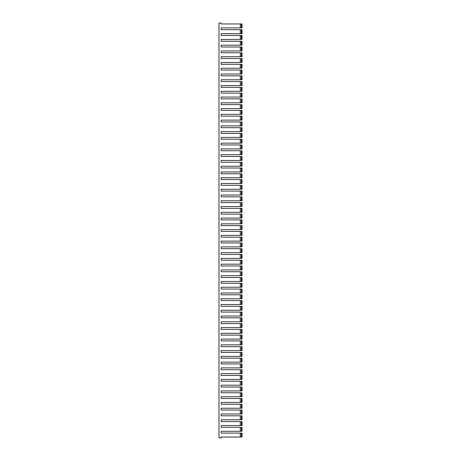<?xml version="1.0" encoding="UTF-8"?>
<svg xmlns="http://www.w3.org/2000/svg" width="461" height="461" viewBox="0 0 461 461"><rect width="100%" height="100%" fill="white"/><g stroke="black" fill="none" stroke-linecap="round" stroke-linejoin="round"><path stroke-width="0.69" d="M241.31 437.051L241.31 433.086L241.31 437.051L221.124 437.051L221.124 437.95L218.992 437.95L218.992 23.05L221.124 23.05L221.124 23.949L241.31 23.949L241.31 27.914L241.31 23.949M241.46 68.251L242.008 68.251L242.008 64.286L241.31 64.286L241.31 68.251L241.46 64.286M241.31 68.251L240.279 68.251L240.279 64.286L241.31 64.286M241.46 62.489L242.008 62.489L242.008 58.524L241.31 58.524L241.31 62.489L241.46 58.524M241.31 62.489L240.279 62.489L240.279 58.524L241.31 58.524M241.46 56.726L242.008 56.726L242.008 52.761L241.31 52.761L241.31 56.726L241.46 52.761M241.31 56.726L240.279 56.726L240.279 52.761L241.31 52.761M241.46 50.964L242.008 50.964L242.008 46.999L241.31 46.999L241.31 50.964L241.46 46.999M241.31 50.964L240.279 50.964L240.279 46.999L241.31 46.999M241.46 45.201L242.008 45.201L242.008 41.236L241.31 41.236L241.31 45.201L241.46 41.236M241.31 45.201L240.279 45.201L240.279 41.236L241.31 41.236M241.46 39.439L242.008 39.439L242.008 35.474L241.31 35.474L241.31 39.439L241.46 35.474M241.31 39.439L240.279 39.439L240.279 35.474L241.31 35.474M241.46 33.676L242.008 33.676L242.008 29.711L241.31 29.711L241.31 33.676L241.46 29.711M241.31 33.676L240.279 33.676L240.279 29.711L241.31 29.711M241.46 27.914L242.008 27.914L242.008 23.949L241.46 23.949M241.31 27.914L240.279 27.914L240.279 23.949M240.279 68.251L221.124 68.251L221.124 70.049L241.31 70.049L241.31 74.014L241.31 70.049M240.279 62.489L221.124 62.489L221.124 64.286L240.279 64.286M240.279 56.726L221.124 56.726L221.124 58.524L240.279 58.524M240.279 50.964L221.124 50.964L221.124 52.761L240.279 52.761M240.279 45.201L221.124 45.201L221.124 46.999L240.279 46.999M240.279 39.439L221.124 39.439L221.124 41.236L240.279 41.236M240.279 33.676L221.124 33.676L221.124 35.474L240.279 35.474M240.279 27.914L221.124 27.914L221.124 29.711L240.279 29.711M240.279 437.051L240.279 433.086L241.31 433.086M241.31 431.289L241.46 427.324L241.31 431.289L221.124 431.289L221.124 433.086L240.279 433.086M240.279 431.289L240.279 427.324L241.31 427.324M241.31 425.526L241.46 421.561L241.31 425.526L221.124 425.526L221.124 427.324L240.279 427.324M240.279 425.526L240.279 421.561L241.31 421.561M241.31 419.764L241.46 415.799L241.31 419.764L221.124 419.764L221.124 421.561L240.279 421.561M240.279 419.764L240.279 415.799L241.31 415.799M241.31 414.001L241.46 410.036L241.31 414.001L221.124 414.001L221.124 415.799L240.279 415.799M240.279 414.001L240.279 410.036L241.31 410.036M241.31 408.239L241.46 404.274L241.31 408.239L221.124 408.239L221.124 410.036L240.279 410.036M240.279 408.239L240.279 404.274L241.31 404.274M241.31 402.476L241.46 398.511L241.31 402.476L221.124 402.476L221.124 404.274L240.279 404.274M240.279 402.476L240.279 398.511L241.31 398.511M241.31 396.714L241.46 392.749L241.31 396.714L221.124 396.714L221.124 398.511L240.279 398.511M240.279 396.714L240.279 392.749L241.31 392.749M241.31 390.951L241.46 386.986L241.31 390.951L221.124 390.951L221.124 392.749L240.279 392.749M240.279 390.951L240.279 386.986L241.31 386.986M241.31 385.189L241.46 381.224L241.31 385.189L221.124 385.189L221.124 386.986L240.279 386.986M240.279 385.189L240.279 381.224L241.31 381.224M241.31 379.426L241.46 375.461L241.31 379.426L221.124 379.426L221.124 381.224L240.279 381.224M240.279 379.426L240.279 375.461L241.31 375.461M241.31 373.664L241.46 369.699L241.31 373.664L221.124 373.664L221.124 375.461L240.279 375.461M240.279 373.664L240.279 369.699L241.31 369.699M241.31 367.901L241.46 363.936L241.31 367.901L221.124 367.901L221.124 369.699L240.279 369.699M240.279 367.901L240.279 363.936L241.31 363.936M241.31 362.139L241.46 358.174L241.31 362.139L221.124 362.139L221.124 363.936L240.279 363.936M240.279 362.139L240.279 358.174L241.31 358.174M241.31 356.376L241.46 352.411L241.31 356.376L221.124 356.376L221.124 358.174L240.279 358.174M240.279 356.376L240.279 352.411L241.31 352.411M241.31 350.614L241.46 346.649L241.31 350.614L221.124 350.614L221.124 352.411L240.279 352.411M240.279 350.614L240.279 346.649L241.31 346.649M241.31 344.851L241.46 340.886L241.31 344.851L221.124 344.851L221.124 346.649L240.279 346.649M240.279 344.851L240.279 340.886L241.31 340.886M241.31 339.089L241.46 335.124L241.31 339.089L221.124 339.089L221.124 340.886L240.279 340.886M240.279 339.089L240.279 335.124L241.31 335.124M241.31 333.326L241.46 329.361L241.31 333.326L221.124 333.326L221.124 335.124L240.279 335.124M240.279 333.326L240.279 329.361L241.31 329.361M241.31 327.564L241.46 323.599L241.31 327.564L221.124 327.564L221.124 329.361L240.279 329.361M240.279 327.564L240.279 323.599L241.31 323.599M241.31 321.801L241.46 317.836L241.31 321.801L221.124 321.801L221.124 323.599L240.279 323.599M240.279 321.801L240.279 317.836L241.31 317.836M241.31 316.039L241.46 312.074L241.31 316.039L221.124 316.039L221.124 317.836L240.279 317.836M240.279 316.039L240.279 312.074L241.31 312.074M241.31 310.276L241.46 306.311L241.31 310.276L221.124 310.276L221.124 312.074L240.279 312.074M240.279 310.276L240.279 306.311L241.31 306.311M241.31 304.514L241.46 300.549L241.31 304.514L221.124 304.514L221.124 306.311L240.279 306.311M240.279 304.514L240.279 300.549L241.31 300.549M241.31 298.751L241.46 294.786L241.31 298.751L221.124 298.751L221.124 300.549L240.279 300.549M240.279 298.751L240.279 294.786L241.31 294.786M241.31 292.989L241.46 289.024L241.31 292.989L221.124 292.989L221.124 294.786L240.279 294.786M240.279 292.989L240.279 289.024L241.31 289.024M241.31 287.226L241.46 283.261L241.31 287.226L221.124 287.226L221.124 289.024L240.279 289.024M240.279 287.226L240.279 283.261L241.31 283.261M241.31 281.464L241.46 277.499L241.31 281.464L221.124 281.464L221.124 283.261L240.279 283.261M240.279 281.464L240.279 277.499L241.31 277.499M241.31 275.701L241.46 271.736L241.31 275.701L221.124 275.701L221.124 277.499L240.279 277.499M240.279 275.701L240.279 271.736L241.31 271.736M241.31 269.939L241.46 265.974L241.31 269.939L221.124 269.939L221.124 271.736L240.279 271.736M240.279 269.939L240.279 265.974L241.31 265.974M241.31 264.176L241.46 260.211L241.31 264.176L221.124 264.176L221.124 265.974L240.279 265.974M240.279 264.176L240.279 260.211L241.31 260.211M241.31 258.414L241.46 254.449L241.31 258.414L221.124 258.414L221.124 260.211L240.279 260.211M240.279 258.414L240.279 254.449L241.31 254.449M241.31 252.651L241.46 248.686L241.31 252.651L221.124 252.651L221.124 254.449L240.279 254.449M240.279 252.651L240.279 248.686L241.31 248.686M241.31 246.889L241.46 242.924L241.31 246.889L221.124 246.889L221.124 248.686L240.279 248.686M240.279 246.889L240.279 242.924L241.31 242.924M241.31 241.126L241.46 237.161L241.31 241.126L221.124 241.126L221.124 242.924L240.279 242.924M240.279 241.126L240.279 237.161L241.31 237.161M241.31 235.364L241.46 231.399L241.31 235.364L221.124 235.364L221.124 237.161L240.279 237.161M240.279 235.364L240.279 231.399L241.31 231.399M241.31 229.601L241.46 225.636L241.31 229.601L221.124 229.601L221.124 231.399L240.279 231.399M240.279 229.601L240.279 225.636L241.31 225.636M241.31 223.839L241.46 219.874L241.31 223.839L221.124 223.839L221.124 225.636L240.279 225.636M240.279 223.839L240.279 219.874L241.31 219.874M241.31 218.076L241.46 214.111L241.31 218.076L221.124 218.076L221.124 219.874L240.279 219.874M240.279 218.076L240.279 214.111L241.31 214.111M241.31 212.314L241.46 208.349L241.31 212.314L221.124 212.314L221.124 214.111L240.279 214.111M240.279 212.314L240.279 208.349L241.31 208.349M241.31 206.551L241.46 202.586L241.31 206.551L221.124 206.551L221.124 208.349L240.279 208.349M240.279 206.551L240.279 202.586L241.31 202.586M241.31 200.789L241.46 196.824L241.31 200.789L221.124 200.789L221.124 202.586L240.279 202.586M240.279 200.789L240.279 196.824L241.31 196.824M241.31 195.026L241.46 191.061L241.31 195.026L221.124 195.026L221.124 196.824L240.279 196.824M240.279 195.026L240.279 191.061L241.31 191.061M241.31 189.264L241.46 185.299L241.31 189.264L221.124 189.264L221.124 191.061L240.279 191.061M240.279 189.264L240.279 185.299L241.31 185.299M241.31 183.501L241.46 179.536L241.31 183.501L221.124 183.501L221.124 185.299L240.279 185.299M240.279 183.501L240.279 179.536L241.31 179.536M241.31 177.739L241.46 173.774L241.31 177.739L221.124 177.739L221.124 179.536L240.279 179.536M240.279 177.739L240.279 173.774L241.31 173.774M241.31 171.976L241.46 168.011L241.31 171.976L221.124 171.976L221.124 173.774L240.279 173.774M240.279 171.976L240.279 168.011L241.31 168.011M241.31 166.214L241.46 162.249L241.31 166.214L221.124 166.214L221.124 168.011L240.279 168.011M240.279 166.214L240.279 162.249L241.31 162.249M241.31 160.451L241.46 156.486L241.31 160.451L221.124 160.451L221.124 162.249L240.279 162.249M240.279 160.451L240.279 156.486L241.31 156.486M241.31 154.689L241.46 150.724L241.31 154.689L221.124 154.689L221.124 156.486L240.279 156.486M240.279 154.689L240.279 150.724L241.31 150.724M241.31 148.926L241.46 144.961L241.31 148.926L221.124 148.926L221.124 150.724L240.279 150.724M240.279 148.926L240.279 144.961L241.31 144.961M241.31 143.164L241.46 139.199L241.31 143.164L221.124 143.164L221.124 144.961L240.279 144.961M240.279 143.164L240.279 139.199L241.31 139.199M241.31 137.401L241.46 133.436L241.31 137.401L221.124 137.401L221.124 139.199L240.279 139.199M240.279 137.401L240.279 133.436L241.31 133.436M241.31 131.639L241.46 127.674L241.31 131.639L221.124 131.639L221.124 133.436L240.279 133.436M240.279 131.639L240.279 127.674L241.31 127.674M241.31 125.876L241.46 121.911L241.31 125.876L221.124 125.876L221.124 127.674L240.279 127.674M240.279 125.876L240.279 121.911L241.31 121.911M241.31 120.114L241.46 116.149L241.31 120.114L221.124 120.114L221.124 121.911L240.279 121.911M240.279 120.114L240.279 116.149L241.31 116.149M241.31 114.351L241.46 110.386L241.31 114.351L221.124 114.351L221.124 116.149L240.279 116.149M240.279 114.351L240.279 110.386L241.31 110.386M241.31 108.589L241.46 104.624L241.31 108.589L221.124 108.589L221.124 110.386L240.279 110.386M240.279 108.589L240.279 104.624L241.31 104.624M241.31 102.826L241.46 98.861L241.31 102.826L221.124 102.826L221.124 104.624L240.279 104.624M240.279 102.826L240.279 98.861L241.31 98.861M241.31 97.064L241.46 93.099L241.31 97.064L221.124 97.064L221.124 98.861L240.279 98.861M240.279 97.064L240.279 93.099L241.31 93.099M241.31 91.301L241.46 87.336L241.31 91.301L221.124 91.301L221.124 93.099L240.279 93.099M240.279 91.301L240.279 87.336L241.31 87.336M241.31 85.539L241.46 81.574L241.31 85.539L221.124 85.539L221.124 87.336L240.279 87.336M240.279 85.539L240.279 81.574L241.31 81.574M241.31 79.776L241.46 75.811L241.31 79.776L221.124 79.776L221.124 81.574L240.279 81.574M240.279 79.776L240.279 75.811L241.31 75.811M241.31 74.014L221.124 74.014L221.124 75.811L240.279 75.811M240.279 74.014L240.279 70.049M221.124 68.251L221.124 70.049M221.124 62.489L221.124 64.286M221.124 56.726L221.124 58.524M221.124 50.964L221.124 52.761M221.124 45.201L221.124 46.999M221.124 39.439L221.124 41.236M221.124 33.676L221.124 35.474M221.124 27.914L221.124 29.711M221.124 23.05L221.124 23.949M221.124 437.95L221.124 437.051M221.124 431.289L221.124 433.086M221.124 425.526L221.124 427.324M221.124 419.764L221.124 421.561M221.124 414.001L221.124 415.799M221.124 408.239L221.124 410.036M221.124 402.476L221.124 404.274M221.124 396.714L221.124 398.511M221.124 390.951L221.124 392.749M221.124 385.189L221.124 386.986M221.124 379.426L221.124 381.224M221.124 373.664L221.124 375.461M221.124 367.901L221.124 369.699M221.124 362.139L221.124 363.936M221.124 356.376L221.124 358.174M221.124 350.614L221.124 352.411M221.124 344.851L221.124 346.649M221.124 339.089L221.124 340.886M221.124 333.326L221.124 335.124M221.124 327.564L221.124 329.361M221.124 321.801L221.124 323.599M221.124 316.039L221.124 317.836M221.124 310.276L221.124 312.074M221.124 304.514L221.124 306.311M221.124 298.751L221.124 300.549M221.124 292.989L221.124 294.786M221.124 287.226L221.124 289.024M221.124 281.464L221.124 283.261M221.124 275.701L221.124 277.499M221.124 269.939L221.124 271.736M221.124 264.176L221.124 265.974M221.124 258.414L221.124 260.211M221.124 252.651L221.124 254.449M221.124 246.889L221.124 248.686M221.124 241.126L221.124 242.924M221.124 235.364L221.124 237.161M221.124 229.601L221.124 231.399M221.124 223.839L221.124 225.636M221.124 218.076L221.124 219.874M221.124 212.314L221.124 214.111M221.124 206.551L221.124 208.349M221.124 200.789L221.124 202.586M221.124 195.026L221.124 196.824M221.124 189.264L221.124 191.061M221.124 183.501L221.124 185.299M221.124 177.739L221.124 179.536M221.124 171.976L221.124 173.774M221.124 166.214L221.124 168.011M221.124 160.451L221.124 162.249M221.124 154.689L221.124 156.486M221.124 148.926L221.124 150.724M221.124 143.164L221.124 144.961M221.124 137.401L221.124 139.199M221.124 131.639L221.124 133.436M221.124 125.876L221.124 127.674M221.124 120.114L221.124 121.911M221.124 114.351L221.124 116.149M221.124 108.589L221.124 110.386M221.124 102.826L221.124 104.624M221.124 97.064L221.124 98.861M221.124 91.301L221.124 93.099M221.124 85.539L221.124 87.336M221.124 79.776L221.124 81.574M221.124 74.014L221.124 75.811M241.46 114.351L242.008 114.351L242.008 110.386L241.46 110.386M241.46 108.589L242.008 108.589L242.008 104.624L241.46 104.624M241.46 102.826L242.008 102.826L242.008 98.861L241.46 98.861M241.46 97.064L242.008 97.064L242.008 93.099L241.46 93.099M241.46 91.301L242.008 91.301L242.008 87.336L241.46 87.336M241.46 85.539L242.008 85.539L242.008 81.574L241.46 81.574M241.46 79.776L242.008 79.776L242.008 75.811L241.46 75.811M241.46 74.014L242.008 74.014L242.008 70.049L241.46 70.049M241.46 160.451L242.008 160.451L242.008 156.486L241.46 156.486M241.46 154.689L242.008 154.689L242.008 150.724L241.46 150.724M241.46 148.926L242.008 148.926L242.008 144.961L241.46 144.961M241.46 143.164L242.008 143.164L242.008 139.199L241.46 139.199M241.46 137.401L242.008 137.401L242.008 133.436L241.46 133.436M241.46 131.639L242.008 131.639L242.008 127.674L241.46 127.674M241.46 125.876L242.008 125.876L242.008 121.911L241.46 121.911M241.46 120.114L242.008 120.114L242.008 116.149L241.46 116.149M241.46 206.551L242.008 206.551L242.008 202.586L241.46 202.586M241.46 200.789L242.008 200.789L242.008 196.824L241.46 196.824M241.46 195.026L242.008 195.026L242.008 191.061L241.46 191.061M241.46 189.264L242.008 189.264L242.008 185.299L241.46 185.299M241.46 183.501L242.008 183.501L242.008 179.536L241.46 179.536M241.46 177.739L242.008 177.739L242.008 173.774L241.46 173.774M241.46 171.976L242.008 171.976L242.008 168.011L241.46 168.011M241.46 166.214L242.008 166.214L242.008 162.249L241.46 162.249M241.46 252.651L242.008 252.651L242.008 248.686L241.46 248.686M241.46 246.889L242.008 246.889L242.008 242.924L241.46 242.924M241.46 241.126L242.008 241.126L242.008 237.161L241.46 237.161M241.46 235.364L242.008 235.364L242.008 231.399L241.46 231.399M241.46 229.601L242.008 229.601L242.008 225.636L241.46 225.636M241.46 223.839L242.008 223.839L242.008 219.874L241.46 219.874M241.46 218.076L242.008 218.076L242.008 214.111L241.46 214.111M241.46 212.314L242.008 212.314L242.008 208.349L241.46 208.349M241.46 298.751L242.008 298.751L242.008 294.786L241.46 294.786M241.46 292.989L242.008 292.989L242.008 289.024L241.46 289.024M241.46 287.226L242.008 287.226L242.008 283.261L241.46 283.261M241.46 281.464L242.008 281.464L242.008 277.499L241.46 277.499M241.46 275.701L242.008 275.701L242.008 271.736L241.46 271.736M241.46 269.939L242.008 269.939L242.008 265.974L241.46 265.974M241.46 264.176L242.008 264.176L242.008 260.211L241.46 260.211M241.46 258.414L242.008 258.414L242.008 254.449L241.46 254.449M241.46 344.851L242.008 344.851L242.008 340.886L241.46 340.886M241.46 339.089L242.008 339.089L242.008 335.124L241.46 335.124M241.46 333.326L242.008 333.326L242.008 329.361L241.46 329.361M241.46 327.564L242.008 327.564L242.008 323.599L241.46 323.599M241.46 321.801L242.008 321.801L242.008 317.836L241.46 317.836M241.46 316.039L242.008 316.039L242.008 312.074L241.46 312.074M241.46 310.276L242.008 310.276L242.008 306.311L241.46 306.311M241.46 304.514L242.008 304.514L242.008 300.549L241.46 300.549M241.46 390.951L242.008 390.951L242.008 386.986L241.46 386.986M241.46 385.189L242.008 385.189L242.008 381.224L241.46 381.224M241.46 379.426L242.008 379.426L242.008 375.461L241.46 375.461M241.46 373.664L242.008 373.664L242.008 369.699L241.46 369.699M241.46 367.901L242.008 367.901L242.008 363.936L241.46 363.936M241.46 362.139L242.008 362.139L242.008 358.174L241.46 358.174M241.46 356.376L242.008 356.376L242.008 352.411L241.46 352.411M241.46 350.614L242.008 350.614L242.008 346.649L241.46 346.649M241.46 437.051L242.008 437.051L242.008 433.086L241.46 433.086M241.46 431.289L242.008 431.289L242.008 427.324L241.46 427.324M241.46 425.526L242.008 425.526L242.008 421.561L241.46 421.561M241.46 419.764L242.008 419.764L242.008 415.799L241.46 415.799M241.46 414.001L242.008 414.001L242.008 410.036L241.46 410.036M241.46 408.239L242.008 408.239L242.008 404.274L241.46 404.274M241.46 402.476L242.008 402.476L242.008 398.511L241.46 398.511M241.46 396.714L242.008 396.714L242.008 392.749L241.46 392.749"/></g></svg>
